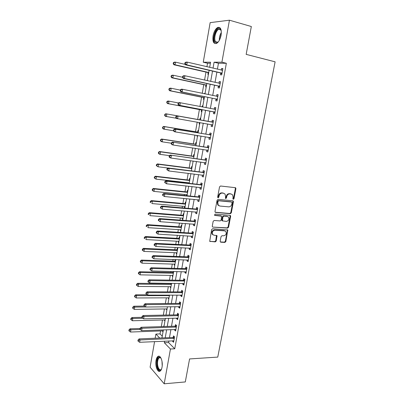 <?xml version="1.0" encoding="UTF-8"?>
<svg xmlns="http://www.w3.org/2000/svg" width="404" height="404" viewBox="0 0 404 404"><rect width="100%" height="100%" fill="white"/><g stroke="black" fill="none" stroke-linecap="round" stroke-linejoin="round"><path stroke-width="0.61" d="M233.31 199.308L233.997 198.707L235.901 188.708L235.724 187.921L235.274 187.673L220.554 186.007L219.544 186.875L217.66 197.051L218.12 197.778L218.822 197.167L219.064 195.859C219.569 194.021 220.645 193.097 222.281 193.082L223.513 193.213L225.043 194.066L225.573 196.526L225.442 198.364L225.775 198.551L226.472 197.945L226.715 196.642C227.22 194.819 228.275 193.9 229.891 193.885L231.103 194.016L232.583 194.829L233.118 197.298L232.871 198.591L233.31 199.308M232.962 199.091L233.487 198.5L235.381 188.517L235.133 187.658M217.761 197.566L218.322 196.965L218.569 195.657L219.064 195.859M225.422 198.334L225.967 197.738L226.21 196.44L226.715 196.642M156.035 360.419C156.414 358.388 157.06 357.06 157.974 356.429C160.418 354.56 163.15 361.625 162.034 367.175C161.656 369.185 161.014 370.503 160.115 371.13C157.6 372.998 154.944 365.852 156.035 360.419M213.07 35.825C213.953 31.573 215.504 28.785 217.726 27.462C220.614 26.831 221.74 29.396 221.099 35.153C220.195 39.405 218.655 42.173 216.473 43.465C213.559 44.092 212.423 41.541 213.07 35.825M220.185 241.228L220.311 241.91L220.821 242.198L224.882 242.415L225.856 241.547L227.78 230.007L212.63 228.74L211.625 229.618L209.706 241.319L215.251 241.89L216.241 241.011L216.988 235.648L213.994 235.209L212.595 234.416C211.842 232.143 212.62 230.745 214.923 230.219L224.573 230.861L225.897 231.598C226.679 233.84 225.927 235.244 223.639 235.8L222.043 235.699L221.064 236.572L220.185 241.228M210.378 63.246L207.535 63.241L203.257 62.226L210.156 22.634L229.442 20.2L251.339 26.523L246.162 54.373L275.114 61.827L217.761 357.096L189.577 358.939L185.3 381.937L164.196 383.8L150.106 367.206L154.57 341.612M229.442 20.2L221.907 62.191L214.085 62.206L213.029 68.165M168.877 340.951L168.589 342.567L174.745 348.788L226.351 63.271L221.907 62.191M174.745 348.788L170.438 349.021L164.196 383.8M230.331 213.701L231.31 212.842L233.406 201.823L233.244 201.061L232.78 200.808L218.079 199.354L217.074 200.222L214.994 211.438L215.14 212.166L215.65 212.453L230.331 213.701L229.826 213.479L230.805 212.615L232.896 201.616L232.679 200.798M230.649 216.327L228.573 227.255L227.598 228.119L212.933 227.099L212.413 226.806L212.282 226.104L213.161 221.352L214.16 220.473L220.165 220.932L221.16 220.064L221.599 216.201L214.847 215.413L214.494 215.206L215.095 214.09L230.022 215.332L230.502 215.595L230.649 216.327L230.144 216.1L228.073 227.008L228.573 227.255M226.351 63.271L218.458 63.256L217.403 69.19M216.882 72.089L215.044 82.386M214.544 85.199L212.706 95.485M212.221 98.207L210.383 108.489M209.913 111.125L208.08 121.387M207.621 123.967L205.803 134.138M205.333 136.764L203.545 146.793M203.066 149.47L201.303 159.363M200.813 162.08L199.071 171.836M198.581 174.604L196.859 184.229M196.359 187.037L194.662 196.526M194.157 199.384L192.486 208.742M191.966 211.64L190.319 220.867M189.794 223.811L188.168 232.911M187.638 235.896L186.032 244.869M185.492 247.894L183.911 256.747M183.366 259.812L181.805 268.539M181.255 271.645L179.714 280.25M179.154 283.396L177.639 291.88M177.068 295.066L175.578 303.429M175.003 306.656L173.528 314.903M172.947 318.165L171.493 326.296M170.907 329.598L169.473 337.613M220.72 73.114L220.417 74.816L221.725 74.866L222.862 68.549L221.543 68.523L221.266 70.094M218.377 86.163L218.074 87.855L219.367 87.951L220.498 81.684L219.195 81.608L218.902 83.234M216.049 99.116L215.746 100.798L217.029 100.944L218.15 94.723L216.862 94.597L216.559 96.278L217.933 95.94M213.736 111.979L213.438 113.645L214.706 113.847L215.817 107.666L214.544 107.489L214.246 109.161M211.444 124.745L211.146 126.402L212.403 126.649L213.504 120.513L212.246 120.291L211.948 121.947M209.166 137.421L208.873 139.067L210.11 139.365L211.211 133.275L209.964 132.997L209.666 134.643M206.898 150.041L206.611 151.641L207.838 151.985L208.929 145.94L207.696 145.617L207.398 147.253M204.641 162.6L204.368 164.125L205.586 164.519L206.666 158.514L205.444 158.146L205.151 159.767M202.404 175.073L202.141 176.523L203.343 176.962L204.414 170.998L203.207 170.584L202.919 172.195M200.177 187.456L199.929 188.83L201.121 189.314L202.187 183.396L200.99 182.931L200.702 184.532M197.97 199.753L197.733 201.051L198.909 201.581L199.97 195.708L198.788 195.198L198.5 196.788M195.773 211.959L195.556 213.186L196.718 213.761L197.768 207.929L196.597 207.373L196.314 208.954M193.597 224.084L193.39 225.24L194.541 225.861L195.581 220.064L194.425 219.463L194.142 221.033M191.435 236.118L191.238 237.209L192.38 237.87L193.415 232.113L192.269 231.472L191.991 233.027M189.284 248.071L189.102 249.091L190.228 249.798L191.259 244.082L190.127 243.395L189.85 244.94M187.153 259.944L186.981 260.893L188.097 261.641L189.117 255.964L188.001 255.237L187.724 256.772M185.037 271.73L184.875 272.614L185.981 273.402L186.996 267.766L185.885 266.999L185.613 268.519M182.931 283.436L182.785 284.249L183.876 285.083L184.886 279.487L183.79 278.674L183.517 280.189M180.846 295.061L180.709 295.809L181.79 296.682L182.79 291.122L181.704 290.274L181.436 291.774M178.77 306.611L178.644 307.293L179.714 308.201L180.709 302.682L179.634 301.793L179.366 303.283M176.71 318.074L176.599 318.695L177.654 319.645L178.644 314.161L177.578 313.231L177.311 314.716M174.664 329.467L174.563 330.017L175.609 331.007L176.588 325.563L175.538 324.594L175.275 326.068M172.629 340.774L172.543 341.269L173.579 342.294L174.548 336.886L173.508 335.881L173.245 337.34M207.535 63.241L206.919 66.736M205.979 72.089L204.576 80.083M203.773 84.678L202.252 93.334M201.581 97.172L199.945 106.484M199.399 109.585L197.667 119.453M197.197 122.139L195.516 131.704M194.925 135.077L193.38 143.88M192.673 147.925L191.259 155.964M190.43 160.676L189.153 167.968M188.208 173.336L187.062 179.891M186.587 182.583L186.502 183.068M186.007 185.906L184.982 191.733M184.502 194.46L184.32 195.501M183.815 198.384L182.916 203.495M182.431 206.262L182.154 207.843M181.638 210.777L180.871 215.175M180.376 217.983L180.002 220.099M179.482 223.074L178.831 226.775M178.331 229.624L177.866 232.275M177.336 235.29L176.811 238.299M176.301 241.188L175.745 244.359M175.21 247.415L174.801 249.748M174.286 252.672L173.639 256.358M173.099 259.454L172.806 261.12M172.286 264.08L171.548 268.271M170.998 271.412L170.821 272.417M170.296 275.412L169.473 280.103M168.912 283.285L168.852 283.638M168.322 286.668L167.413 291.855M166.357 297.849L165.362 303.525M164.408 308.959L163.327 315.11M162.474 319.993L161.307 326.619M160.55 330.952L160.029 333.916L162.262 336.168M208.161 72.72L207.873 74.356L208.413 74.376M205.949 85.274L205.661 86.9L206.197 86.941M205.055 93.44L204.52 93.39L204.449 93.784M203.752 97.738L203.47 99.354L204 99.419M202.864 105.873L202.333 105.797L202.141 106.908M201.576 110.12L201.293 111.726L201.813 111.807M200.162 118.125L200.687 118.215L200.162 118.125L199.884 119.72M199.389 122.523L199.127 124.008L199.647 124.109L199.127 124.008M198.526 130.477L198.011 130.361L197.728 131.946M197.117 135.436L196.98 136.209L197.49 136.33M196.379 142.647L195.869 142.516L195.592 144.092M194.859 148.248L195.354 148.465M194.248 154.742L193.743 154.586L193.466 156.151M192.127 166.746L191.627 166.574L191.355 168.13M190.026 178.674L189.532 178.482L189.259 180.027M188.769 182.825L188.683 183.31M187.936 190.521L187.451 190.309L187.178 191.839M186.678 194.683L186.496 195.713M185.865 202.283L185.38 202.056L185.113 203.576M184.603 206.454L184.391 207.661L184.875 207.903M183.805 213.969L183.325 213.721L183.057 215.231M182.542 218.15L182.345 219.291L182.82 219.549M181.76 225.573L181.285 225.306L181.017 226.811M180.497 229.765L180.31 230.841L180.78 231.118M179.724 237.103L179.255 236.82L178.992 238.309M178.467 241.304L178.29 242.314L178.755 242.607M177.704 248.551L177.24 248.253L176.982 249.733M176.447 252.763L176.28 253.712L176.745 254.02M175.7 259.929L175.24 259.605L174.982 261.08M174.442 264.145L174.286 265.034L174.745 265.357M173.154 271.463L172.998 272.352M172.452 275.452L172.306 276.275L172.761 276.624M170.473 286.683L170.337 287.446L170.786 287.81M168.508 297.844L168.382 298.546L168.827 298.925M166.554 308.924L166.443 309.57L166.882 309.964M164.615 319.938L164.514 320.524L164.948 320.933M163.873 326.538L163.514 326.19L163.448 326.553M162.686 330.876L162.595 331.406L163.024 331.83M155.156 338.229L155.883 334.078L159.732 338.032M160.029 333.916L155.883 334.078M209.651 67.372L210.56 62.211L203.257 62.226M161.948 337.936L163.373 329.861M163.958 326.538L165.403 318.342M165.983 315.059L167.448 306.747M168.019 303.5L169.503 295.071M170.074 291.86L171.579 283.315M172.139 280.144L173.664 271.473M174.22 268.342L175.77 259.55M176.311 256.459L177.886 247.541M178.422 244.491L180.017 235.446M180.548 232.436L182.164 223.266M182.689 220.301L184.325 210.999M184.84 208.075L186.507 198.647M187.012 195.768L188.698 186.204M189.198 183.366L190.91 173.669M191.4 170.877L193.132 161.044M193.617 158.302L195.374 148.329M195.854 145.632L197.637 135.517M198.101 132.871L199.909 122.614M200.369 120.013L202.192 109.666M202.662 107.004L204.49 96.637M204.974 93.895L206.803 83.517M207.303 80.684L209.131 70.301M164.635 341.148L164.347 342.769L170.438 349.021M212.509 71.079L210.676 81.426M210.176 84.249L208.343 94.587M207.858 97.324L206.03 107.651M205.56 110.302L203.732 120.614M203.273 123.205L201.46 133.421M200.99 136.062L199.202 146.137M198.728 148.823L196.965 158.762M196.48 161.494L194.743 171.296M194.253 174.079L192.536 183.744M192.036 186.567L190.35 196.097M189.84 198.965L188.173 208.368M187.658 211.277L186.012 220.549M185.492 223.503L183.871 232.643M183.335 235.643L181.739 244.657M181.199 247.697L179.623 256.585M179.078 259.661L177.528 268.428M176.972 271.549L175.442 280.189M174.882 283.35L173.372 291.87M172.801 295.071L171.311 303.47M170.741 306.707L169.271 314.989M168.69 318.266L167.241 326.432M166.655 329.745L165.226 337.794M218.458 63.256L214.085 62.206M168.589 342.567L164.347 342.769M204.52 93.39L205.045 93.496M202.333 105.797L202.858 105.898M196.98 136.209L197.5 136.289M194.844 148.319L195.364 148.399M184.391 207.661L184.906 207.707M182.345 219.291L182.861 219.332M180.31 230.841L180.825 230.876M178.29 242.314L178.8 242.339M176.28 253.712L176.795 253.732M174.286 265.034L174.801 265.049M172.306 276.275L172.816 276.286M170.337 287.446L170.847 287.451M168.382 298.546L168.892 298.546M166.443 309.57L166.953 309.565M164.514 320.524L165.019 320.508M162.595 331.406L163.105 331.386M221.543 68.523L222.811 68.821M227.093 216.256L226.841 216.236M219.195 81.608L220.458 81.886M216.862 94.597L218.125 94.859M214.544 107.489L215.807 107.732M212.246 120.291L213.504 120.518M211.146 126.402L212.408 126.619M208.873 139.067L210.131 139.269M206.611 151.641L207.868 151.823M204.368 164.125L205.626 164.292M202.141 176.523L203.394 176.674M199.929 188.83L201.182 188.966M197.733 201.051L198.985 201.172M195.556 213.186L196.804 213.292M193.39 225.24L194.637 225.326M191.238 237.209L192.486 237.279M189.102 249.091L190.345 249.147M186.981 260.893L188.224 260.934M184.875 272.614L186.118 272.639M182.785 284.249L184.022 284.264M180.709 295.809L181.946 295.809M178.644 307.293L179.881 307.277M176.599 318.695L177.831 318.665M174.563 330.017L175.796 329.977M172.543 341.269L173.771 341.213M231.396 194.066L231.103 194.016M226.21 196.44C226.715 194.622 227.77 193.703 229.381 193.688L230.593 193.819M223.836 193.269L223.513 193.213M218.569 195.657C219.074 193.819 220.14 192.895 221.776 192.88L223.013 193.011M215.196 212.231L229.826 213.479M232.083 202.742L231.643 202.035L218.741 200.778L218.039 201.384L217.786 202.763L218.276 205.151L219.862 206.05L228.679 206.858C230.28 206.823 231.33 205.904 231.825 204.101L232.083 202.742M231.386 201.924L231.643 202.035M218.938 205.747L217.781 204.934L217.286 202.55L217.544 201.177L218.246 200.566L231.133 201.823M212.933 227.099L227.099 227.876L228.073 227.008M221.038 215.893L214.479 215.191M226.321 221.407C228.639 220.852 229.386 219.433 228.553 217.145L227.26 216.428L223.877 216.15L222.887 217.019L222.442 220.872L226.321 221.407M227.598 216.488L227.26 216.428M222.442 220.912L221.947 220.635L221.801 219.917L222.392 216.786L223.377 215.918L226.76 216.196M230.144 216.1L229.962 215.327M224.998 230.942L224.573 230.861M213.009 234.845L212.11 234.158C211.358 231.891 212.135 230.492 214.433 229.967L224.079 230.613M209.732 241.35L214.766 241.622L215.756 240.744L216.478 235.36M220.821 242.198L220.332 241.93L224.392 242.153L225.361 241.279L227.417 230.462L227.26 229.735M185.254 64.408L175.488 62.15L175.048 64.776L173.927 64.766L207.757 72.498L208.641 73.089M173.649 63.711L173.821 62.66L173.377 62.66L173.2 63.711L175.048 64.776L208.747 72.483M173.377 62.66L174.366 62.15L175.488 62.15L173.821 62.66M173.927 64.766L173.2 63.711M185.002 62.655L184.815 63.746L185.3 63.751L185.487 62.655L185.002 62.655L186.007 62.125L187.224 62.12L222.553 70.261M185.487 62.655L187.224 62.12L186.759 64.857L185.542 64.847L220.306 72.882L221.877 74.013M222.033 73.154L186.759 64.857L185.3 63.751M221.549 70.16L222.614 69.917M184.815 63.746L185.542 64.847M182.532 77.255L173.306 75.245L172.872 77.851L171.766 77.79L205.545 85.057L206.429 85.633M171.473 76.795L171.649 75.75L171.205 75.73L171.033 76.775L172.872 77.851L206.525 85.098M171.205 75.73L172.195 75.195L173.306 75.245L171.649 75.75M171.766 77.79L171.033 76.775M180.351 90.127L171.139 88.244L170.71 90.834L169.614 90.723L203.348 97.531L204.232 98.091M169.316 89.784L169.488 88.749L169.054 88.708L168.882 89.739L170.71 90.834L204.318 97.622M169.054 88.708L170.044 88.143L171.139 88.244L169.488 88.749M169.614 90.723L168.882 89.739M178.482 102.97L168.993 101.152L168.564 103.722L167.483 103.56L201.167 109.918L202.05 110.464M167.175 102.677L167.347 101.651L166.913 101.591L166.746 102.616L168.564 103.722L201.167 109.918M166.913 101.591L167.907 101L168.993 101.152L167.347 101.651M167.483 103.56L166.746 102.616M182.699 76.265L182.517 77.346L182.992 77.371L183.179 76.285L182.699 76.265L183.704 75.705L184.906 75.755L220.19 83.386M183.179 76.285L184.906 75.755L184.446 78.472L183.244 78.406L217.963 85.941L219.534 87.042M219.675 86.254L184.446 78.472L182.992 77.371M219.044 83.264L220.266 82.977M182.517 77.346L183.244 78.406M180.411 89.769L180.229 90.844L180.704 90.89L180.886 89.814L180.411 89.769L181.421 89.178L182.608 89.289L217.847 96.41M180.886 89.814L182.608 89.289L182.148 91.981L180.967 91.865L215.635 98.899L217.206 99.97M217.332 99.263L182.148 91.981L180.704 90.89M180.229 90.844L180.967 91.865M178.144 103.172L177.962 104.242L178.432 104.308L178.613 103.237L178.144 103.172L179.154 102.555L215.519 109.343M178.613 103.237L180.325 102.717L179.876 105.393L178.699 105.222L213.322 111.767L214.893 112.812M215.009 112.171L179.876 105.393L178.432 104.308M214.085 109.201L215.615 108.807M177.962 104.242L178.699 105.222M199.627 122.563L199.884 122.745M200.445 119.569L199.435 119.766L165.786 113.766L166.857 113.963L166.433 116.519L176.275 118.246M199.435 119.766L166.857 113.963L164.792 114.377L164.62 115.398L165.049 115.478L165.221 114.458M165.049 115.478L166.433 116.519L165.362 116.307L164.62 115.398M164.792 114.377L165.786 113.766M212.746 122.23L176.901 115.832L213.206 122.18M176.356 116.564L178.063 116.049L177.614 118.705L176.452 118.478L175.715 117.534L176.179 117.625L176.356 116.564L175.892 116.473L175.715 117.534M212.701 124.987L177.614 118.705L176.179 117.625M211.489 121.998L213.312 121.584M212.6 125.558L211.206 124.599M176.901 115.832L175.892 116.473M218.604 41.486C217.14 43.041 215.913 43.193 214.923 41.945C211.974 38.309 217.034 25.78 220.251 28.952L221.291 31.037M221.165 30.537L220.503 29.578L218.716 29.376C215.726 30.522 213.539 39.102 215.569 41.602L217.716 42.183L218.256 41.854M219.65 27.497L218.423 27.709C214.716 29.133 212.004 39.764 214.514 42.869M161.565 368.983C159.489 373.261 155.924 366.569 157.1 360.817C157.671 358.085 158.626 356.899 159.974 357.257L161.06 358.247M160.984 358.136L160.373 357.707L159.267 357.813C158.53 358.318 158.014 359.383 157.712 361.004C156.833 365.362 158.979 371.074 160.989 369.579L161.499 369.104M159.136 356.227L158.651 356.434C157.742 357.06 157.1 358.378 156.727 360.393C156.186 366.282 157.222 369.907 159.833 371.276M198.293 131.795L197.283 131.997L163.676 126.437L164.736 126.684L164.317 129.219L173.937 130.84L174.119 129.79L173.659 129.679L173.483 130.729L174.225 131.633L175.371 131.911L175.816 129.28L210.913 134.926M198.218 132.224L164.736 126.684L162.686 127.078L162.514 128.088L162.938 128.189L163.105 127.174M162.938 128.189L164.317 129.219L163.256 128.962L162.514 128.088M162.686 127.078L163.676 126.437M196.152 143.935L195.142 144.147L161.585 139.021L162.635 139.319L162.216 141.834L171.372 143.208M196.066 144.42L162.635 139.319L160.59 139.683L160.423 140.688L160.843 140.809L161.009 139.804M160.843 140.809L162.216 141.834L161.171 141.526L160.423 140.688M160.59 139.683L161.585 139.021M194.026 155.989L193.021 156.212L159.509 151.515L160.545 151.859L160.13 154.353L169.463 155.636M193.93 156.53L160.545 151.859L158.514 152.202L158.348 153.197L158.762 153.338L158.929 152.338M158.762 153.338L160.13 154.353L159.095 154.005L158.348 153.197M158.514 152.202L159.509 151.515M191.915 167.963L190.91 168.195L157.449 163.918L158.474 164.312L158.06 166.791L167.978 168.029M191.809 168.559L158.474 164.312L156.449 164.63L156.287 165.62L156.696 165.776L156.858 164.787M156.696 165.776L158.06 166.791L156.287 165.62M156.449 164.63L157.449 163.918M189.819 179.851L188.814 180.093L155.399 176.235L156.414 176.674L156.005 179.134L189.284 182.886M189.703 180.507L156.414 176.674L154.404 176.967L154.237 177.952L154.641 178.129L154.808 177.144M154.641 178.129L156.005 179.134L154.237 177.952M154.404 176.967L155.399 176.235M210.408 137.713L175.371 131.911L173.937 130.84M174.119 129.79L175.816 129.28L174.669 129.012L209.206 134.699L211.029 134.264M210.317 138.213L209.095 137.375M174.669 129.012L173.659 129.679M208.171 147.642L172.452 142.092L208.631 147.581M171.892 142.915L173.589 142.41L173.144 145.026L172.013 144.693L171.266 143.829L171.715 143.96L171.892 142.915L171.442 142.784L171.266 143.829M208.136 150.349L173.144 145.026L171.715 143.96M206.944 147.309L208.762 146.859M208.055 150.778L206.964 150.046M172.452 142.092L171.442 142.784M205.914 160.206L170.251 155.075L206.373 160.146M169.685 155.944L171.377 155.444L170.932 158.04L169.816 157.661L169.064 156.833L169.513 156.984L169.685 155.944L169.241 155.792L169.064 156.833M205.878 162.893L170.932 158.04L169.513 156.984M204.697 159.833L206.51 159.363M205.813 163.251L204.848 162.63M170.251 155.075L169.241 155.792M203.667 172.685L202.465 172.261L168.069 167.963L169.18 168.382L204.126 172.619M167.498 168.877L169.18 168.382L168.741 170.958L166.882 169.736L167.322 169.907L167.498 168.877L167.054 168.705L166.882 169.736M203.636 175.346L168.741 170.958L167.322 169.907M202.465 172.261L204.278 171.776M203.581 175.639L202.747 175.114M168.069 167.963L167.054 168.705M201.439 185.077L200.248 184.608L165.903 180.755L166.998 181.224L201.894 185.002M165.322 181.714L166.998 181.224L166.564 183.785L164.716 182.547L165.15 182.739L165.322 181.714L164.888 181.527L164.716 182.547M201.409 187.714L166.564 183.785L165.15 182.739M200.248 184.608L202.056 184.103M201.369 187.941L200.662 187.507M165.903 180.755L164.888 181.527M187.739 191.663L186.734 191.915L153.368 188.466L154.368 188.951L153.964 191.395L187.193 194.733M187.613 192.37L154.368 188.951L152.369 189.224L152.207 190.198L152.606 190.395L152.768 189.415M152.606 190.395L153.964 191.395L152.959 190.905L152.207 190.198M152.369 189.224L153.368 188.466M199.222 197.379L198.046 196.864L163.746 193.455L164.832 193.976L199.682 197.303M163.166 194.46L164.832 193.976L164.403 196.511L162.559 195.263L162.994 195.475L163.166 194.46L162.731 194.248L162.559 195.263M199.197 199.99L164.403 196.511L162.994 195.475M198.046 196.864L199.854 196.344M199.167 200.152L198.596 199.813M163.746 193.455L162.731 194.248M185.668 203.394L184.668 203.651L151.349 200.611L152.338 201.136L151.934 203.566L185.123 206.5M185.532 204.151L152.338 201.136L150.743 201.601L150.349 201.389L150.187 202.359L150.581 202.576L150.743 201.601M150.581 202.576L150.187 202.359M150.349 201.389L151.349 200.611M197.026 209.595L195.859 209.035L161.61 206.06L162.681 206.631L197.48 209.514M161.024 207.111L162.681 206.631L162.257 209.151L160.423 207.888L160.853 208.121L161.024 207.111L160.595 206.883L160.423 207.888M197.001 212.186L162.257 209.151L160.853 208.121M195.859 209.035L197.667 208.499M196.985 212.282L196.541 212.024M161.61 206.06L160.595 206.883M183.613 215.044L182.618 215.312L149.344 212.671L150.323 213.241L149.919 215.655L183.057 218.19M183.472 215.857L150.323 213.241L148.733 213.701L148.344 213.474L148.182 214.438L148.576 214.665L148.733 213.701M148.576 214.665L148.182 214.438M148.344 213.474L149.344 212.671M222.357 220.725L222.013 220.71M194.844 221.725L193.693 221.119L159.489 218.579L160.55 219.195L195.299 221.639M158.898 219.67L160.55 219.195L160.125 221.695L158.307 220.422L158.727 220.67L158.898 219.67L158.474 219.423L158.307 220.422M194.824 224.291L160.125 221.695L158.727 220.67M193.693 221.119L195.491 220.564M194.814 224.321L194.521 224.154M159.489 218.579L158.474 219.423M181.573 226.619L180.578 226.897L147.354 224.649L148.324 225.265L147.925 227.659L181.012 229.8M181.421 227.482L148.324 225.265L146.738 225.72L146.354 225.472L146.192 226.427L146.581 226.674L146.738 225.72M146.581 226.674L146.192 226.427M146.354 225.472L147.354 224.649M192.678 233.77L191.536 233.118L157.383 231.002L158.434 231.664L193.132 233.679M156.782 232.138L158.434 231.664L158.009 234.148L156.202 232.861L156.616 233.128L156.782 232.138L156.368 231.871L156.202 232.861M192.657 236.31L158.009 234.148L156.616 233.128M191.536 233.118L193.334 232.553M157.383 231.002L156.368 231.871M179.548 238.113L178.553 238.4L145.374 236.542L146.334 237.198L145.94 239.577L178.982 241.329M179.386 239.032L146.334 237.198L144.758 237.653L144.374 237.385L144.218 238.335L144.597 238.602L144.758 237.653M144.597 238.602L144.218 238.335M144.374 237.385L145.374 236.542M190.526 245.728L189.395 245.036L155.293 243.339L156.328 244.046L190.981 245.632M154.687 244.516L156.328 244.046L155.909 246.511L154.111 245.213L154.52 245.501L154.687 244.516L154.278 244.228L154.111 245.213M190.506 248.248L155.909 246.511L154.52 245.501M189.395 245.036L191.193 244.45M155.293 243.339L154.278 244.228M177.533 249.531L176.543 249.829L143.41 248.354L144.359 249.051L143.965 251.414L176.962 252.783M177.366 250.5L144.359 249.051L142.789 249.5L142.41 249.218L142.253 250.162L142.632 250.445L142.789 249.5M143.965 251.414L142.632 250.445M142.41 249.218L143.41 248.354M188.39 257.606L187.269 256.873L153.217 255.586L154.242 256.338L188.84 257.505M152.606 256.803L152.202 256.5L152.035 257.479L152.439 257.782L152.606 256.803L154.242 256.338L153.828 258.787L188.375 260.105M187.269 256.873L189.062 256.272M153.217 255.586L152.202 256.5M152.439 257.782L153.828 258.787M175.533 260.873L174.543 261.176L141.461 260.085L142.4 260.827L142.006 263.171L174.957 264.16M175.356 261.893L142.4 260.827L140.834 261.267L140.461 260.969L140.304 261.908L140.678 262.206L140.834 261.267M142.006 263.171L140.678 262.206M140.461 260.969L141.461 260.085M173.548 272.139L172.559 272.453L139.526 271.735L140.451 272.518L140.062 274.846L172.963 275.462M173.361 273.205L140.451 272.518L138.89 272.958L138.522 272.639L138.37 273.574L138.739 273.887L138.89 272.958M140.062 274.846L138.739 273.887M138.522 272.639L139.526 271.735M171.574 283.335L170.589 283.653L137.602 283.305L138.516 284.128L138.133 286.441L170.983 286.689M171.377 284.446L138.516 284.128L136.966 284.562L136.597 284.234L136.446 285.153L136.81 285.487L136.966 284.562M138.133 286.441L136.81 285.487M136.597 284.234L137.602 283.305M147.248 294.789L135.694 294.794L136.597 295.657L136.214 297.955L169.018 297.839M169.407 295.617L136.597 295.657L135.052 296.087L134.689 295.743L134.537 296.662L134.896 297.006L135.052 296.087M136.214 297.955L134.896 297.006M134.689 295.743L135.694 294.794M144.344 306.091L133.795 306.207L134.689 307.111L134.31 309.393L167.064 308.919M145.581 306.974L134.689 307.111L133.148 307.54L132.79 307.176L132.638 308.085L132.997 308.449L133.148 307.54M134.31 309.393L132.997 308.449M132.79 307.176L133.795 306.207M141.91 317.322L131.911 317.544L132.795 318.483L132.421 320.751L165.125 319.923M142.779 318.256L132.795 318.483L131.26 318.908L130.906 318.534L130.755 319.438L131.108 319.816L131.26 318.908M132.421 320.751L131.108 319.816M130.906 318.534L131.911 317.544M140.021 328.477L130.037 328.805L130.916 329.78L130.537 332.032L163.196 330.856M140.102 329.472L130.916 329.78L129.386 330.204L129.033 329.81L128.886 330.709L129.235 331.103L129.386 330.204M130.537 332.032L129.235 331.103M129.033 329.81L130.037 328.805M186.269 269.402L185.163 268.625L151.157 267.746L152.172 268.544L186.719 269.296M150.541 269.003L150.137 268.68L149.975 269.655L150.379 269.973L150.541 269.003L152.172 268.544L151.758 270.973L186.254 271.877M185.163 268.625L186.951 268.009M151.157 267.746L150.137 268.68M150.379 269.973L151.758 270.973M184.158 281.113L183.068 280.295L149.111 279.821L150.111 280.659L184.613 281.002M148.49 281.113L148.091 280.775L147.93 281.739L148.329 282.083L148.49 281.113L150.111 280.659L149.702 283.073L184.148 283.568M183.068 280.295L184.85 279.664M149.111 279.821L148.091 280.775M148.329 282.083L149.702 283.073M182.068 292.749L180.987 291.89L147.081 291.804L148.071 292.693L182.517 292.632M146.455 293.142L146.061 292.784L145.9 293.743L146.293 294.102L146.455 293.142L148.071 292.693L147.662 295.087L182.058 295.178M180.987 291.89L182.77 291.244M147.081 291.804L146.061 292.784M146.293 294.102L147.662 295.087M179.987 304.298L178.916 303.399L145.066 303.707L146.041 304.636L180.436 304.182M144.43 305.086L144.041 304.712L143.88 305.661L144.268 306.035L144.43 305.086L146.041 304.636L145.637 307.015L179.982 306.707M178.916 303.399L180.699 302.742M145.066 303.707L144.041 304.712M144.268 306.035L145.637 307.015M177.927 315.771L176.866 314.837L143.061 315.529L144.026 316.499L178.376 315.65M142.425 316.938L142.036 316.549L141.88 317.494L142.264 317.887L142.425 316.938L144.026 316.499L143.627 318.862L177.922 318.16M176.866 314.837L178.639 314.161M143.061 315.529L142.036 316.549M142.264 317.887L143.627 318.862M175.876 327.169L174.826 326.19L141.072 327.265L142.026 328.275L176.321 327.043M140.43 328.715L140.052 328.306L139.89 329.245L140.269 329.654L140.43 328.715L142.026 328.275L141.627 330.618L175.876 329.533M174.826 326.19L176.548 325.523M141.072 327.265L140.052 328.306M140.269 329.654L141.627 330.618M173.836 338.486L172.801 337.471L139.097 338.916L140.042 339.971L174.286 338.355M138.451 340.405L138.072 339.981L137.916 340.91L138.294 341.335L138.451 340.405L140.042 339.971L139.648 342.299L173.841 340.83M172.801 337.471L174.472 336.81M139.097 338.916L138.072 339.981M138.294 341.335L139.648 342.299M233.487 198.5L233.997 198.707M218.322 196.965L218.822 197.167M225.967 197.738L226.472 197.945M229.381 193.688L229.891 193.885M221.776 192.88L222.281 193.082M235.381 188.517L235.901 188.708M215.216 212.257L215.65 212.453M232.896 201.616L233.406 201.823M230.805 212.615L231.31 212.842M218.246 200.566L218.741 200.778M217.544 201.177L218.039 201.384M217.286 202.55L217.786 202.763M227.099 227.876L227.598 228.119M220.609 215.691L221.104 215.923M214.539 215.266L214.847 215.413M223.377 215.918L223.877 216.15M222.392 216.786L222.887 217.019M221.801 219.917L222.301 220.15M214.433 229.967L214.923 230.219M216.63 236.077L217.12 236.335M215.756 240.744L216.241 241.011M214.766 241.622L215.251 241.89M209.762 241.35L210.242 241.617M227.417 230.462L227.917 230.709M225.361 241.279L225.856 241.547M224.392 242.153L224.882 242.415M207.757 72.498L208.742 72.528M208.06 72.644L208.716 72.664M221.932 73.073L220.619 73.033M221.614 72.922L220.306 72.882M222.432 70.291L222.059 70.281M205.545 85.057L206.52 85.128M205.853 85.199L206.5 85.244M203.348 97.531L204.313 97.637M203.656 97.667L204.293 97.738M201.475 110.05L202.106 110.146M219.574 86.178L218.276 86.082M219.256 86.032L217.963 85.941M220.069 83.411L219.569 83.381M217.231 99.187L215.948 99.041M216.918 99.046L215.635 98.899M217.726 96.44L216.968 96.364M214.908 112.1L213.635 111.903M214.595 111.964L213.322 111.767M215.398 109.373L214.125 109.191M199.768 119.751L200.394 119.867M212.6 124.917L211.343 124.674M213.085 122.215L211.827 121.983M219.332 40.324C219.185 37.481 219.862 34.85 221.362 32.426M221.306 33.567L219.832 39.309M162.206 365.873L161.989 361.226M197.612 131.982L198.233 132.118M197.283 131.997L198.218 132.209M195.475 144.127L196.086 144.289M195.142 144.147L196.071 144.395M193.349 156.186L193.955 156.373M193.021 156.212L193.935 156.494M191.238 168.165L191.839 168.377M190.91 168.195L191.819 168.513M189.143 180.063L189.739 180.295M188.814 180.093L189.713 180.447M210.307 137.648L209.272 137.4M210.449 134.981L209.206 134.699M210.792 134.961L209.545 134.678M208.035 150.283L207.449 150.121M208.514 147.617L207.282 147.288M205.772 162.827L205.368 162.701M206.252 160.181L205.035 159.802M203.53 175.286L203.227 175.174M204.005 172.654L202.798 172.23M201.778 185.042L200.581 184.572M187.062 191.88L187.653 192.137M186.734 191.915L187.623 192.304M199.561 197.339L198.384 196.824M184.997 203.616L185.582 203.894M184.668 203.651L185.547 204.076M197.364 209.555L196.198 208.994M182.941 215.271L183.522 215.574M182.618 215.312L183.487 215.771M195.183 221.68L194.026 221.074M180.906 226.851L181.477 227.174M180.578 226.897L181.436 227.386M193.016 233.719L191.87 233.073M178.881 238.35L179.447 238.698M178.553 238.4L179.406 238.921M190.86 245.677L189.728 244.986M176.866 249.773L177.427 250.142M176.543 249.829L177.386 250.379M188.724 257.55L187.607 256.818M174.866 261.12L175.422 261.509M174.543 261.176L175.376 261.762M172.882 272.397L173.432 272.806M172.559 272.453L173.387 273.069M170.912 283.593L171.453 284.022M170.589 283.653L171.402 284.3M168.978 295.071L169.438 295.46M186.603 269.342L185.497 268.564M184.492 281.053L183.401 280.235M182.401 292.678L181.315 291.824M180.32 304.227L179.25 303.333M178.255 315.701L177.194 314.761M176.205 327.089L175.154 326.114M174.169 338.406L173.129 337.391M217.726 27.462L218.493 27.679M235.204 187.729L235.724 187.921M232.734 200.854L233.244 201.061M217.781 204.934L218.276 205.151M221.947 220.635L222.442 220.872M229.997 215.367L230.502 215.595M212.11 234.158L212.595 234.416M216.504 235.391L216.988 235.648M227.28 229.76L227.78 230.007M220.503 29.578L220.251 28.952M220.847 29.967L218.716 29.376M160.641 357.727L159.267 357.813M160.373 357.707L159.974 357.257"/></g></svg>
